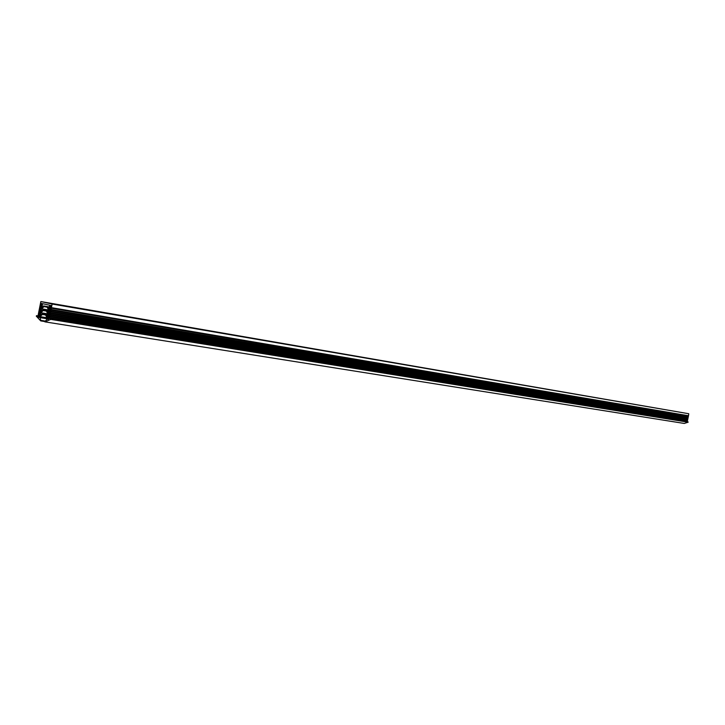 <?xml version="1.0" encoding="UTF-8"?>
<svg xmlns="http://www.w3.org/2000/svg" width="725" height="725" viewBox="0 0 725 725"><rect width="100%" height="100%" fill="white"/><g stroke="black" fill="none" stroke-linecap="round" stroke-linejoin="round"><path stroke-width="1.09" d="M47.886 306.902L47.315 307.382L48.684 310.382L48.149 313.109L47.107 310.817L46.536 311.297L47.913 314.306L47.37 317.024L46.328 314.741L45.757 315.221L47.134 318.23L46.944 319.181L44.896 321.855L50.768 319.399L49.291 318.393L52.137 304.038L40.845 301.555L38.008 315.846L36.286 316.127L40.718 320.903L40.029 316.626L42.412 314.469L42.077 313.789L40.265 315.429L40.799 312.72L43.192 310.554L42.857 309.874L41.044 311.523L41.579 308.805L43.971 306.639L43.636 305.959L41.814 307.608L42.594 303.675L49.708 305.243L48.928 309.185L47.886 306.902L49.327 307.146M38.38 317.251L39.213 317.441L39.766 314.668L38.932 314.487L38.38 317.251L39.223 317.387M39.739 310.391L40.573 310.572L41.126 307.799L40.292 307.618L39.739 310.391L40.582 310.527M40.428 306.956L41.253 307.137L41.968 303.539L41.135 303.349L40.428 306.956L41.262 307.092M39.059 313.816L39.893 314.007L40.446 311.233L39.612 311.052L39.059 313.816L39.902 313.961M48.412 319.517L47.569 319.326L48.122 316.544L48.956 316.734L48.412 319.517M49.78 312.62L48.938 312.439L49.49 309.657L50.324 309.847L49.78 312.62M50.46 309.176L49.617 308.995L50.342 305.379L51.176 305.56L50.46 309.176M49.092 316.073L48.249 315.882L48.802 313.1L49.644 313.291L49.092 316.073M52.137 304.038L688.75 413.73L40.845 301.555M688.75 413.73L688.478 416.068L51.602 308.27M688.279 416.032L688.27 417.074L51.239 310.101M688.07 417.038L688.079 417.99L50.913 311.777M687.88 417.953L687.889 418.914L50.578 313.454M687.69 418.878L687.699 419.829L50.242 315.121M687.499 419.793L687.508 420.745L49.916 316.789M687.309 420.708L687.327 421.66L49.581 318.456M50.804 318.909L688.143 422.204L684.228 423.445L44.896 321.855M40.029 316.626L46.907 317.74M42.412 314.469L45.965 315.049M42.077 313.789L47.823 314.732M40.799 312.72L47.705 313.853M43.192 310.554L46.726 311.143M42.857 309.874L48.602 310.835M41.579 308.805L48.493 309.965M43.971 306.639L47.487 307.237M43.636 305.959L49.372 306.938M46.328 314.741L47.777 314.976M47.107 310.817L48.557 311.061M51.421 307.645L688.342 415.715M51.058 309.484L688.134 416.73M50.723 311.152L687.943 417.645M50.397 312.828L687.753 418.561M50.061 314.496L687.563 419.476M49.726 316.163L687.373 420.391M49.4 317.831L687.191 421.307M47.569 319.326L48.421 319.462M48.938 312.439L49.789 312.575M49.617 308.995L50.469 309.131M48.249 315.882L49.101 316.018M37.02 316.163L37.646 316.263M36.603 315.728L37.954 315.946M40.781 320.903L44.723 321.528L40.718 320.903M40.854 320.368L45.602 321.121M39.839 317.586L47.025 318.746M50.768 319.399L688.143 422.204M44.932 321.855L684.255 423.445M36.504 315.674L37.972 315.91M50.714 318.873L688.097 421.914"/></g></svg>
